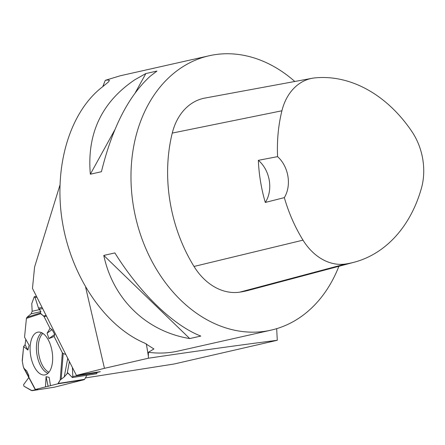 <?xml version="1.0" encoding="UTF-8"?>
<svg xmlns="http://www.w3.org/2000/svg" width="445" height="445" viewBox="0 0 445 445"><rect width="100%" height="100%" fill="white"/><g stroke="black" fill="none" stroke-linecap="round" stroke-linejoin="round"><path stroke-width="0.67" d="M28.869 377.466L28.78 375.413L26.667 370.863L24.063 368.471L23.318 366.858L22.289 361.173L23.618 346.527L25.081 344.697L25.81 339.418L25.081 344.697L23.618 346.527L22.25 360.278A1.758 0.884 81.1 0 0 22.289 361.173L23.318 366.858L24.063 368.471M36.902 297.188L35.06 297.477L38.487 308.085L40.89 311.611L31.067 313.87L26.956 317.335L26.416 318.381L24.547 337.188L29.159 345.32L27.89 350.043L25.081 344.697M31.067 313.87L32.162 311.283L39.672 309.559M35.06 297.477L34.221 296.848L31.762 303.612L32.162 311.283M58.251 383.468A1.758 0.884 81.1 0 1 57.861 383.807L35.394 389.475L37.141 389.52L31.506 390.571L23.924 386.199L23.635 384.586L28.819 377.566L23.635 384.586L23.924 386.199L32.068 390.688L37.814 389.325L35.394 389.475L57.861 383.807L60.192 380.002L64.241 376.921L67.456 373.227L68.035 373.066L72.268 377.466L72.813 376.487L72.413 367.503L72.813 376.487L96.893 372.704A0.951 0.478 81.1 0 1 96.576 373.755L72.446 377.538L67.762 372.955L64.241 376.921L60.192 380.002L58.251 383.468L84.6 379.329A1.758 0.884 -98.9 0 1 84.211 379.668L54.535 387.156A1.758 0.884 -98.9 0 1 54.496 387.167A1.758 0.884 -98.9 0 1 54.451 387.172M24.547 337.188L26.416 318.381L26.956 317.335L31.067 313.87L32.162 311.283L31.762 303.612L34.221 296.848L35.06 297.477L38.487 308.085L40.89 311.611L40.206 313.007L44.038 316.512L50.04 328.404L52.054 329.606L54.724 334.412L54.123 336.481L62.333 352.746L63.201 353.519L65.843 354.498L63.201 353.519L62.333 352.746L54.123 336.481L54.724 334.412L52.054 329.606L50.04 328.404L44.038 316.512A1.758 0.884 81.1 0 0 43.61 315.961L46.18 315.555M40.89 311.611L40.206 313.007L40.64 313.736L43.61 315.961M84.6 379.329L86.87 375.28M96.893 372.704L96.804 372.198M37.53 332.231A21.66 10.908 -98.9 0 0 30.766 356.15A21.66 10.908 -98.9 0 0 45.179 374.846A21.66 10.908 -98.9 0 0 52.16 351.839A21.66 10.908 -98.9 0 0 38.465 332.081A21.66 10.908 -98.9 0 0 37.53 332.231M23.618 346.527L27.89 350.043M45.479 386.928L46.069 376.676L49.15 377.382L50.491 385.665M48.138 386.405L46.069 376.676M50.04 328.404L47.109 333.177L48.928 338.601L54.123 336.481M54.724 334.412L48.928 338.601M52.054 329.606L47.109 333.177M72.446 377.538L72.813 376.487M96.86 372.521L100.32 371.647L76.401 375.402L104.458 368.327L148.385 358.225C196.84 351.038 239.811 345.053 277.285 340.286L174.156 363.993L85.384 377.927M277.285 340.286L276.679 328.666M102.739 86.675L105.287 80.334L107.807 79.983L109.464 80.4L108.324 82.08L102.289 87.02C69.576 112.196 53.333 167.248 62.422 222.133C71.5 277.018 105.02 326.307 144.686 343.106L153.926 348.963L148.385 352.273A140.637 107.262 77.3 0 0 178.128 351.06L270.961 330.168A140.637 107.262 -102.7 0 1 141.638 237.908A140.637 107.262 -102.7 0 1 178.078 69.965A140.637 107.262 -102.7 0 1 209.206 55.753A140.637 107.262 -102.7 0 1 217.138 54.373A140.637 107.262 -102.7 0 1 294.796 81.485M148.385 352.273L148.385 358.225M76.401 375.402L32.463 288.405L34.593 267L59.869 185.331M105.287 80.334L120.133 75.8L209.206 55.753M104.458 368.327L85.668 287.409M145.849 73.559L134.957 79.672C101.688 102.089 86.814 133.606 90.335 174.206L101.427 171.714C112.229 127.882 128.488 96.059 150.21 76.24L156.946 71.067L145.849 73.559L135.363 92.577M338.895 266.294A140.637 107.262 -102.7 0 1 270.961 330.168M103.78 255.419C113.075 299.29 146.294 331.43 189.72 338.567L200.817 336.075C173.222 325.373 140.003 293.233 114.871 252.921L103.78 255.419L189.72 338.567M258.339 160.328L277.574 156.646A136.398 104.024 -102.7 0 1 281.908 110.788A55.53 42.353 -102.7 0 1 312.19 78.276A55.53 42.353 -102.7 0 1 314.876 77.897A136.398 104.024 -102.7 0 1 411.881 131.525A55.53 42.353 -102.7 0 1 421.409 188.28A136.398 104.024 -102.7 0 1 354.259 262.205A136.398 104.024 -102.7 0 1 345.504 264.013A55.53 42.353 -102.7 0 1 303.006 240.15A136.398 104.024 -102.7 0 1 284.327 197.624L265.281 202.453A137.138 104.592 77.3 0 1 258.339 160.328A28.13 21.455 -102.7 0 1 265.281 202.453M354.259 262.205L248.788 290.279A140.637 107.262 -102.7 0 1 239.766 292.148A59.769 45.585 -102.7 0 1 194.02 266.46A140.637 107.262 -102.7 0 1 172.265 133.077A59.769 45.585 -102.7 0 1 204.861 98.084L312.19 78.276M277.574 156.646A28.13 21.455 -102.7 0 1 284.327 197.624M114.799 129.851L90.335 174.206M84.211 379.668L57.861 383.807M32.123 390.677L54.535 387.156M48.978 372.215A20.542 10.341 81.1 0 1 38.726 353.947A20.542 10.341 81.1 0 1 42.892 333.422M46.469 316.134L44.038 316.512M42.114 307.512L38.487 308.085M42.67 308.619L39.149 309.169M68.091 373.127L67.456 373.227M48.021 373.255A21.165 10.658 81.1 0 1 36.902 354.237A21.165 10.658 81.1 0 1 41.658 332.721M35.394 389.475L23.318 366.858M26.416 318.381L40.64 313.736M60.192 380.002L62.333 352.746M26.956 317.335L40.206 313.007M63.201 353.519L61.204 378.912M64.241 376.921L67.746 358.253M69.414 361.568L67.117 373.833M103.485 84.984L103.646 85.968M146.338 343.824L148.391 356.228M345.504 264.013L239.766 292.148M303.006 240.15L194.02 266.46M281.908 110.788L172.265 133.077M32.068 390.688L54.496 387.167M35.211 389.536L23.691 367.965M36.473 296.348L34.393 296.67"/></g></svg>
